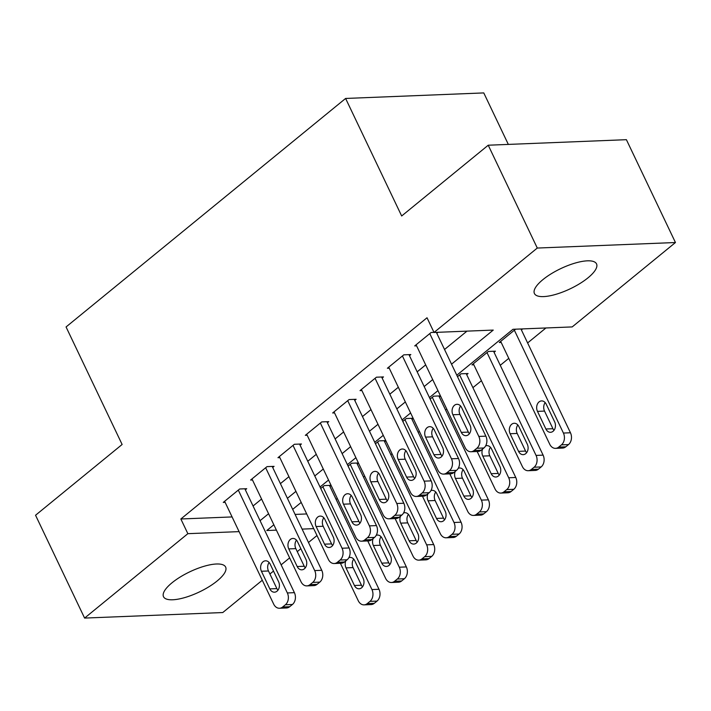 <?xml version="1.0" encoding="UTF-8"?>
<svg xmlns="http://www.w3.org/2000/svg" width="711" height="711" viewBox="0 0 711 711"><rect width="100%" height="100%" fill="white"/><g stroke="black" fill="none" stroke-linecap="round" stroke-linejoin="round"><path stroke-width="1.07" d="M172.018 582.789A34.412 11.154 -25.5 0 1 204.11 566.276A34.412 11.154 -25.5 0 1 225.636 567.076A34.412 11.154 -25.5 0 1 217.131 580.985A34.412 11.154 -25.5 0 1 185.038 597.498A34.412 11.154 -25.5 0 1 163.512 596.707A34.412 11.154 -25.5 0 1 172.018 582.789M542.92 279.619A34.412 11.154 -25.5 0 1 575.021 263.106A34.412 11.154 -25.5 0 1 596.538 263.897A34.412 11.154 -25.5 0 1 588.033 277.805A34.412 11.154 -25.5 0 1 555.94 294.318A34.412 11.154 -25.5 0 1 534.423 293.527A34.412 11.154 -25.5 0 1 542.92 279.619M336.143 499.451L337.334 498.473M363.499 477.09L364.69 476.121M390.854 454.729L392.045 453.76M418.201 432.377L419.392 431.399M445.557 410.016L446.748 409.047M472.913 387.655L481.418 380.705M500.26 365.303L508.774 358.344M527.615 342.942L545.924 327.975M316.99 535.525L308.485 542.484M300.851 548.714L297.269 551.647M289.635 557.886L281.129 564.836M273.504 571.075L269.913 574.008M262.288 580.238L222.765 612.544L84.6 618.081L187.855 533.677L239.1 531.624M508.329 144.413L483.773 92.919L345.608 98.456L66.061 326.953L122.123 444.482L35.55 515.244L84.6 618.081M345.608 98.456L401.671 215.984L488.235 145.213L626.4 139.685L675.45 242.522L572.195 326.918L512.978 329.291L456.8 375.212M358.415 462.977L351.616 463.243L348.097 466.123M358.486 463.11L357.295 464.079M413.127 418.255L406.319 418.53L402.799 421.401M413.189 418.388L411.998 419.366M466.7 374.644L468.069 373.533L461.021 373.808L457.511 376.688M522.665 328.909L521.412 329.931M501.184 342.435L499.318 342.506L515.617 329.184M295.092 514.417L306.699 513.946M494.056 352.292L495.425 351.172L488.377 351.456L471.962 364.867L473.828 364.796M440.473 395.894L433.674 396.169L430.155 399.049M440.544 396.036L439.354 397.005M385.771 440.616L378.963 440.891L375.452 443.762M385.833 440.749L384.642 441.727M331.068 485.329L324.26 485.604L320.741 488.475M331.13 485.462L329.94 486.44M488.235 145.213L537.285 248.05L675.45 242.522M451.538 364.174L493.247 330.082L434.03 332.455L427.027 317.764L180.852 518.986L187.855 533.677M434.03 332.455L537.285 248.05M273.842 524.771L266.803 530.522L276.401 530.13M302.104 529.108L313.702 528.637M437.958 390.615L429.453 397.573M410.603 412.975L402.097 419.934M383.256 435.336L374.741 442.286M355.9 457.688L347.395 464.647M328.544 480.049L320.039 487.008M301.197 502.41L292.683 509.36M260.066 520.683L268.58 513.724M287.422 498.322L295.927 491.372M314.777 475.97L323.283 469.011M342.124 453.609L350.639 446.65M369.48 431.248L377.985 424.298M396.836 408.887L405.341 401.937M424.183 386.535L432.697 379.576M253.063 505.992L261.568 499.033M280.418 483.631L288.924 476.681M307.765 461.279L316.279 454.32M335.121 438.918L343.626 431.959M362.477 416.557L370.982 409.607M389.824 394.196L398.338 387.246M417.179 371.844L425.685 364.885M444.535 349.483L466.976 331.139M180.852 518.986L232.088 516.933M245.348 489.826L246.717 488.706L239.669 488.99L223.263 502.41L225.12 502.33M272.704 467.465L274.073 466.354L267.025 466.629L250.61 480.049L252.476 479.969M300.06 445.113L301.428 443.993L294.372 444.277L277.965 457.688L279.832 457.617M327.407 422.752L328.775 421.632L321.728 421.916L305.321 435.328L307.179 435.256M354.762 400.391L356.131 399.28L349.083 399.555L332.668 412.975L334.534 412.895M382.118 378.039L383.487 376.919L376.43 377.203L360.024 390.615L361.89 390.543M409.465 355.678L410.834 354.558L403.786 354.842L387.379 368.254L389.237 368.182M433.994 332.366L431.142 332.481L414.726 345.901L416.593 345.822M438.074 332.295L436.821 333.317M429.773 333.601L478.823 436.438A8.603 6.497 -92.3 0 1 476.859 448.259L474.121 450.49A8.603 6.497 -92.3 0 1 470.958 451.743A8.603 6.497 -92.3 0 1 465.145 447.619L416.095 344.782M470.958 451.743L478.014 451.458A8.603 6.497 87.7 0 0 481.169 450.205L483.907 447.974A8.603 6.497 87.7 0 0 485.871 436.154L436.367 332.366M470.051 425.231A6.879 5.19 87.7 0 1 465.954 435.683A6.879 5.19 87.7 0 1 461.306 432.386L452.889 414.753A6.879 5.19 87.7 0 1 456.995 404.301A6.879 5.19 87.7 0 1 461.643 407.599L470.051 425.231M469.402 433.71A6.879 5.19 87.7 0 1 468.353 432.101L459.946 414.469A6.879 5.19 87.7 0 1 460.595 405.99M514.364 330.215L563.414 433.052A8.603 6.497 -92.3 0 1 561.441 444.864L558.713 447.103A8.603 6.497 -92.3 0 1 555.549 448.357A8.603 6.497 -92.3 0 1 549.736 444.233L500.686 341.396M520.95 328.971L570.462 432.768A8.603 6.497 87.7 0 1 568.498 444.588L565.76 446.819A8.603 6.497 87.7 0 1 562.597 448.072L555.549 448.357M545.177 402.604A6.879 5.19 -92.3 0 0 544.528 411.082L552.936 428.715A6.879 5.19 -92.3 0 0 553.993 430.324M554.642 421.845L546.235 404.212A6.879 5.19 -92.3 0 0 541.586 400.915A6.879 5.19 -92.3 0 0 537.48 411.367L545.888 429A6.879 5.19 -92.3 0 0 550.545 432.297A6.879 5.19 -92.3 0 0 554.642 421.845M402.417 355.962L451.467 458.799A8.603 6.497 -92.3 0 1 449.503 470.611L446.766 472.851A8.603 6.497 -92.3 0 1 443.611 474.104A8.603 6.497 -92.3 0 1 437.798 469.98L388.739 367.143M443.611 474.104L450.658 473.819A8.603 6.497 87.7 0 0 453.814 472.566L456.551 470.335A8.603 6.497 87.7 0 0 458.515 458.515L408.967 354.638M442.704 447.583A6.879 5.19 87.7 0 1 438.598 458.044A6.879 5.19 87.7 0 1 433.95 454.738L425.542 437.114A6.879 5.19 87.7 0 1 429.64 426.662A6.879 5.19 87.7 0 1 434.297 429.959L442.704 447.583M442.055 456.071A6.879 5.19 87.7 0 1 440.998 454.462L432.59 436.83A6.879 5.19 87.7 0 1 433.239 428.351M375.07 378.314L424.12 481.151A8.603 6.497 -92.3 0 1 422.147 492.972L419.419 495.212A8.603 6.497 -92.3 0 1 416.255 496.456A8.603 6.497 -92.3 0 1 410.443 492.332L361.392 389.495M416.255 496.456L423.303 496.18A8.603 6.497 87.7 0 0 426.467 494.927L429.204 492.687A8.603 6.497 87.7 0 0 431.168 480.876L381.62 376.99M415.348 469.944A6.879 5.19 87.7 0 1 411.251 480.396A6.879 5.19 87.7 0 1 406.594 477.099L398.187 459.475A6.879 5.19 87.7 0 1 402.293 449.014A6.879 5.19 87.7 0 1 406.941 452.32L415.348 469.944M414.7 478.432A6.879 5.19 87.7 0 1 413.642 476.814L405.234 459.19A6.879 5.19 87.7 0 1 405.883 450.703M487.008 352.576L536.058 455.413A8.603 6.497 -92.3 0 1 534.094 467.225L531.357 469.464A8.603 6.497 -92.3 0 1 528.193 470.709A8.603 6.497 -92.3 0 1 522.381 466.585L473.33 363.748M493.558 351.243L543.106 455.129A8.603 6.497 87.7 0 1 541.142 466.94L538.405 469.18A8.603 6.497 87.7 0 1 535.25 470.433L528.193 470.709M517.83 424.956A6.879 5.19 -92.3 0 0 517.181 433.443L525.589 451.076A6.879 5.19 -92.3 0 0 526.638 452.685M527.286 444.197L518.879 426.573A6.879 5.19 -92.3 0 0 514.231 423.267A6.879 5.19 -92.3 0 0 510.125 433.728L518.541 451.352A6.879 5.19 -92.3 0 0 523.189 454.649A6.879 5.19 -92.3 0 0 527.286 444.197M459.653 374.928L508.703 477.765A8.603 6.497 -92.3 0 1 506.739 489.586L504.001 491.816A8.603 6.497 -92.3 0 1 500.846 493.07A8.603 6.497 -92.3 0 1 495.034 488.946L477.17 451.494M466.203 373.604L515.759 477.481A8.603 6.497 87.7 0 1 513.786 489.301L511.049 491.541A8.603 6.497 87.7 0 1 507.894 492.785L500.846 493.07M490.474 447.317A6.879 5.19 -92.3 0 0 489.826 455.804L498.233 473.428A6.879 5.19 -92.3 0 0 499.291 475.046M482.609 449.032A6.879 5.19 -92.3 0 0 482.778 456.08L491.185 473.713A6.879 5.19 -92.3 0 0 495.834 477.01A6.879 5.19 -92.3 0 0 499.94 466.558L491.532 448.925A6.879 5.19 -92.3 0 0 486.875 445.628A6.879 5.19 -92.3 0 0 485.631 445.886M347.715 400.675L396.765 503.512A8.603 6.497 -92.3 0 1 394.801 515.333L392.063 517.564A8.603 6.497 -92.3 0 1 388.899 518.817A8.603 6.497 -92.3 0 1 383.087 514.693L334.037 411.856M388.899 518.817L395.956 518.532A8.603 6.497 87.7 0 0 399.111 517.288L401.848 515.048A8.603 6.497 87.7 0 0 403.812 503.228L354.265 399.351M387.993 492.305A6.879 5.19 87.7 0 1 383.896 502.757A6.879 5.19 87.7 0 1 379.247 499.46L370.831 481.827A6.879 5.19 87.7 0 1 374.937 471.375A6.879 5.19 87.7 0 1 379.585 474.672L387.993 492.305M387.344 500.784A6.879 5.19 87.7 0 1 386.295 499.175L377.888 481.543A6.879 5.19 87.7 0 1 378.536 473.064M320.359 423.036L369.409 525.873A8.603 6.497 -92.3 0 1 367.445 537.685L364.707 539.925A8.603 6.497 -92.3 0 1 361.552 541.178A8.603 6.497 -92.3 0 1 355.74 537.054L306.681 434.217M361.552 541.178L368.6 540.893A8.603 6.497 87.7 0 0 371.755 539.64L374.493 537.409A8.603 6.497 87.7 0 0 376.457 525.589L326.909 421.712M360.646 514.666A6.879 5.19 87.7 0 1 356.54 525.118A6.879 5.19 87.7 0 1 351.892 521.821L343.484 504.188A6.879 5.19 87.7 0 1 347.581 493.736A6.879 5.19 87.7 0 1 352.238 497.033L360.646 514.666M359.997 523.145A6.879 5.19 87.7 0 1 358.939 521.536L350.532 503.903A6.879 5.19 87.7 0 1 351.181 495.425M432.306 397.289L481.356 500.126A8.603 6.497 -92.3 0 1 479.383 511.947L476.654 514.177A8.603 6.497 -92.3 0 1 473.49 515.431A8.603 6.497 -92.3 0 1 467.678 511.307L449.814 473.855M438.856 395.965L488.404 499.842A8.603 6.497 87.7 0 1 486.44 511.662L483.702 513.893A8.603 6.497 87.7 0 1 480.538 515.146L473.49 515.431M463.119 469.678A6.879 5.19 -92.3 0 0 462.47 478.156L470.878 495.789A6.879 5.19 -92.3 0 0 471.935 497.398M455.253 471.393A6.879 5.19 -92.3 0 0 455.422 478.441L463.83 496.074A6.879 5.19 -92.3 0 0 468.487 499.371A6.879 5.19 -92.3 0 0 472.584 488.919L464.176 471.286A6.879 5.19 -92.3 0 0 459.528 467.989A6.879 5.19 -92.3 0 0 458.284 468.238M404.95 419.65L454 522.487A8.603 6.497 -92.3 0 1 452.036 534.299L449.299 536.538A8.603 6.497 -92.3 0 1 446.135 537.792A8.603 6.497 -92.3 0 1 440.322 533.659L422.458 496.207M411.5 418.317L461.048 522.203A8.603 6.497 87.7 0 1 459.084 534.023L456.346 536.254A8.603 6.497 87.7 0 1 453.191 537.507L446.135 537.792M435.772 492.03A6.879 5.19 -92.3 0 0 435.123 500.517L443.531 518.15A6.879 5.19 -92.3 0 0 444.579 519.759M427.898 493.754A6.879 5.19 -92.3 0 0 428.066 500.802L436.483 518.426A6.879 5.19 -92.3 0 0 441.131 521.732A6.879 5.19 -92.3 0 0 445.228 511.271L436.821 493.647A6.879 5.19 -92.3 0 0 432.172 490.35A6.879 5.19 -92.3 0 0 430.928 490.599M293.012 445.397L342.062 548.234A8.603 6.497 -92.3 0 1 340.089 560.046L337.361 562.285A8.603 6.497 -92.3 0 1 334.197 563.53A8.603 6.497 -92.3 0 1 328.384 559.406L279.334 456.569M334.197 563.53L341.244 563.254A8.603 6.497 87.7 0 0 344.408 562.001L347.146 559.761A8.603 6.497 87.7 0 0 349.11 547.95L299.562 444.064M333.29 537.018A6.879 5.19 87.7 0 1 329.193 547.47A6.879 5.19 87.7 0 1 324.536 544.173L316.128 526.549A6.879 5.19 87.7 0 1 320.234 516.088A6.879 5.19 87.7 0 1 324.883 519.394L333.29 537.018M332.641 545.506A6.879 5.19 87.7 0 1 331.584 543.888L323.176 526.264A6.879 5.19 87.7 0 1 323.825 517.777M377.594 442.002L426.644 544.839A8.603 6.497 -92.3 0 1 424.68 556.66L421.943 558.899A8.603 6.497 -92.3 0 1 418.788 560.144A8.603 6.497 -92.3 0 1 412.975 556.02L395.112 518.568M384.144 440.678L433.701 544.564A8.603 6.497 87.7 0 1 431.728 556.375L428.991 558.615A8.603 6.497 87.7 0 1 425.836 559.859L418.788 560.144M408.416 514.391A6.879 5.19 -92.3 0 0 407.767 522.878L416.175 540.502A6.879 5.19 -92.3 0 0 417.233 542.12M400.551 516.106A6.879 5.19 -92.3 0 0 400.72 523.154L409.127 540.787A6.879 5.19 -92.3 0 0 413.775 544.084A6.879 5.19 -92.3 0 0 417.881 533.632L409.474 515.999A6.879 5.19 -92.3 0 0 404.817 512.702A6.879 5.19 -92.3 0 0 403.572 512.96M265.656 467.749L314.706 570.586A8.603 6.497 -92.3 0 1 312.742 582.407L310.005 584.638A8.603 6.497 -92.3 0 1 306.841 585.891A8.603 6.497 -92.3 0 1 301.029 581.767L251.978 478.93M306.841 585.891L313.898 585.606A8.603 6.497 87.7 0 0 317.053 584.362L319.79 582.122A8.603 6.497 87.7 0 0 321.754 570.302L272.206 466.425M305.934 559.379A6.879 5.19 87.7 0 1 301.837 569.831A6.879 5.19 87.7 0 1 297.189 566.534L288.773 548.901A6.879 5.19 87.7 0 1 292.879 538.449A6.879 5.19 87.7 0 1 297.527 541.746L305.934 559.379M305.286 567.858A6.879 5.19 87.7 0 1 304.237 566.249L295.829 548.625A6.879 5.19 87.7 0 1 296.478 540.138M350.247 464.363L399.298 567.2A8.603 6.497 -92.3 0 1 397.325 579.021L394.596 581.251A8.603 6.497 -92.3 0 1 391.432 582.505A8.603 6.497 -92.3 0 1 385.62 578.381L367.756 540.929M356.798 463.039L406.345 566.916A8.603 6.497 87.7 0 1 404.381 578.736L401.644 580.967A8.603 6.497 87.7 0 1 398.48 582.22L391.432 582.505M381.06 536.752A6.879 5.19 -92.3 0 0 380.412 545.23L388.819 562.863A6.879 5.19 -92.3 0 0 389.877 564.472M373.195 538.467A6.879 5.19 -92.3 0 0 373.364 545.515L381.771 563.148A6.879 5.19 -92.3 0 0 386.429 566.445A6.879 5.19 -92.3 0 0 390.526 555.993L382.118 538.36A6.879 5.19 -92.3 0 0 377.47 535.063A6.879 5.19 -92.3 0 0 376.226 535.312M238.301 490.11L287.351 592.947A8.603 6.497 -92.3 0 1 285.387 604.768L282.649 606.998A8.603 6.497 -92.3 0 1 279.494 608.252A8.603 6.497 -92.3 0 1 273.682 604.128L224.623 501.291M279.494 608.252L286.542 607.967A8.603 6.497 87.7 0 0 289.697 606.714L292.434 604.483A8.603 6.497 87.7 0 0 294.407 592.663L244.851 488.786M278.588 581.74A6.879 5.19 87.7 0 1 274.482 592.192A6.879 5.19 87.7 0 1 269.833 588.895L261.426 571.262A6.879 5.19 87.7 0 1 265.523 560.81A6.879 5.19 87.7 0 1 270.18 564.107L278.588 581.74M277.939 590.219A6.879 5.19 87.7 0 1 276.881 588.61L268.474 570.977A6.879 5.19 87.7 0 1 269.122 562.499M322.892 486.724L371.942 589.561A8.603 6.497 -92.3 0 1 369.978 601.373L367.24 603.612A8.603 6.497 -92.3 0 1 364.085 604.865A8.603 6.497 -92.3 0 1 358.264 600.742L340.4 563.281M329.442 485.4L378.99 589.277A8.603 6.497 87.7 0 1 377.026 601.097L374.288 603.328A8.603 6.497 87.7 0 1 371.133 604.581L364.085 604.865M353.714 559.113A6.879 5.19 -92.3 0 0 353.065 567.591L361.472 585.224A6.879 5.19 -92.3 0 0 362.521 586.833M345.839 560.828A6.879 5.19 -92.3 0 0 346.008 567.876L354.425 585.5A6.879 5.19 -92.3 0 0 359.073 588.806A6.879 5.19 -92.3 0 0 363.17 578.345L354.762 560.721A6.879 5.19 -92.3 0 0 350.114 557.424A6.879 5.19 -92.3 0 0 348.87 557.673M485.871 436.154L478.823 436.438M483.907 447.974L476.859 448.259M481.169 450.205L474.121 450.49M461.306 432.386L468.353 432.101M452.889 414.753L459.946 414.469M563.414 433.052L570.462 432.768M558.713 447.103L565.76 446.819M561.441 444.864L568.498 444.588M552.936 428.715L545.888 429M544.528 411.082L537.48 411.367M458.515 458.515L451.467 458.799M456.551 470.335L449.503 470.611M453.814 472.566L446.766 472.851M433.95 454.738L440.998 454.462M425.542 437.114L432.59 436.83M431.168 480.876L424.12 481.151M429.204 492.687L422.147 492.972M426.467 494.927L419.419 495.212M406.594 477.099L413.642 476.814M398.187 459.475L405.234 459.19M536.058 455.413L543.106 455.129M531.357 469.464L538.405 469.18M534.094 467.225L541.142 466.94M525.589 451.076L518.541 451.352M517.181 433.443L510.125 433.728M508.703 477.765L515.759 477.481M504.001 491.816L511.049 491.541M506.739 489.586L513.786 489.301M498.233 473.428L491.185 473.713M489.826 455.804L482.778 456.08M403.812 503.228L396.765 503.512M401.848 515.048L394.801 515.333M399.111 517.288L392.063 517.564M379.247 499.46L386.295 499.175M370.831 481.827L377.888 481.543M376.457 525.589L369.409 525.873M374.493 537.409L367.445 537.685M371.755 539.64L364.707 539.925M351.892 521.821L358.939 521.536M343.484 504.188L350.532 503.903M481.356 500.126L488.404 499.842M476.654 514.177L483.702 513.893M479.383 511.947L486.44 511.662M470.878 495.789L463.83 496.074M462.47 478.156L455.422 478.441M454 522.487L461.048 522.203M449.299 536.538L456.346 536.254M452.036 534.299L459.084 534.023M443.531 518.15L436.483 518.426M435.123 500.517L428.066 500.802M349.11 547.95L342.062 548.234M347.146 559.761L340.089 560.046M344.408 562.001L337.361 562.285M324.536 544.173L331.584 543.888M316.128 526.549L323.176 526.264M426.644 544.839L433.701 544.564M421.943 558.899L428.991 558.615M424.68 556.66L431.728 556.375M416.175 540.502L409.127 540.787M407.767 522.878L400.72 523.154M321.754 570.302L314.706 570.586M319.79 582.122L312.742 582.407M317.053 584.362L310.005 584.638M297.189 566.534L304.237 566.249M288.773 548.901L295.829 548.625M399.298 567.2L406.345 566.916M394.596 581.251L401.644 580.967M397.325 579.021L404.381 578.736M388.819 562.863L381.771 563.148M380.412 545.23L373.364 545.515M294.407 592.663L287.351 592.947M292.434 604.483L285.387 604.768M289.697 606.714L282.649 606.998M269.833 588.895L276.881 588.61M261.426 571.262L268.474 570.977M371.942 589.561L378.99 589.277M367.24 603.612L374.288 603.328M369.978 601.373L377.026 601.097M361.472 585.224L354.425 585.5M353.065 567.591L346.008 567.876"/></g></svg>
